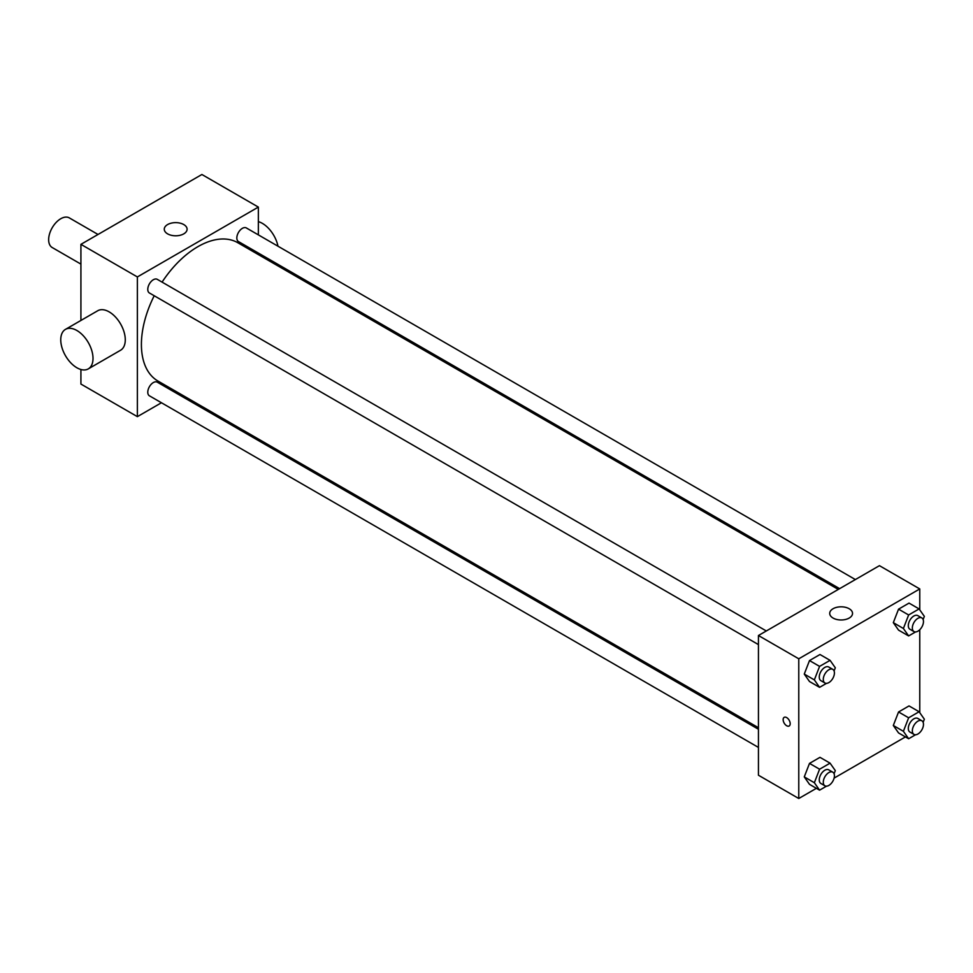 <?xml version="1.0" encoding="UTF-8"?>
<svg xmlns="http://www.w3.org/2000/svg" width="973" height="973" viewBox="0 0 973 973"><rect width="100%" height="100%" fill="white"/><g stroke="black" fill="none" stroke-linecap="round" stroke-linejoin="round"><path stroke-width="1.46" d="M98.018 234.469L69.302 217.891A17.113 9.876 120 0 0 56.118 222.476A17.113 9.876 120 0 0 48.65 239.686A17.113 9.876 120 0 0 52.189 247.519L80.917 264.109M161.445 402.749L137.375 416.651L80.917 384.055L80.917 369.485M80.917 320.458L80.917 244.345L201.898 174.495L258.356 207.091L258.356 234.882M178.509 392.897L177.183 393.664M758.441 644.6L149.404 292.982A7.869 4.549 -60 0 1 149.404 283.897A7.869 4.549 -60 0 1 157.285 279.348L766.31 630.966M758.441 747.422L149.404 395.804A7.869 4.549 -60 0 1 149.404 386.719A7.869 4.549 -60 0 1 157.285 382.17L758.441 729.251M258.356 253.065L258.356 254.598M137.375 416.651L137.375 276.94L258.356 207.091M839.614 588.653L238.458 241.572A7.869 4.549 -60 0 1 238.458 232.486A7.869 4.549 -60 0 1 246.327 227.937L855.364 579.555M758.441 727.719L157.942 381.027A79.847 46.096 -60 0 1 154.208 295.743M162.077 282.121A79.847 46.096 -60 0 1 237.789 242.715L838.288 589.419M65.471 329.373L97.738 310.74A22.817 13.172 60 0 1 120.555 323.912A22.817 13.172 60 0 1 120.555 350.256L88.288 368.889A22.817 13.172 -120 0 0 88.288 342.545A22.817 13.172 -120 0 0 65.471 329.373A22.817 13.172 -120 0 0 61.98 347.653A22.817 13.172 -120 0 0 76.879 367.758A22.817 13.172 -120 0 0 88.288 368.889M137.375 276.94L80.917 244.345M183.751 224.556A11.408 6.58 180 0 1 187.096 229.214A11.408 6.58 180 0 1 175.687 235.794A11.408 6.58 180 0 1 164.279 229.214A11.408 6.58 180 0 1 171.321 223.133A11.408 6.58 180 0 1 183.751 224.556M258.356 221.649A22.817 13.172 60 0 1 262.394 223.389A22.817 13.172 60 0 1 277.986 246.218M816.396 788.325L798.772 798.505L758.441 775.226L758.441 635.515L879.434 565.666L919.765 588.945L919.765 609.852M905.449 736.914L834.104 778.108M898.553 630.115L893.311 622.659L898.553 609.159L909.025 603.102L898.553 609.159L893.311 622.659L898.553 630.115L908.636 635.928L903.394 628.485L908.636 614.972L919.108 608.928L924.35 616.383L923.134 619.521M809.5 784.347L804.27 776.892L809.5 763.391L819.984 757.335L809.5 763.391L804.27 776.892L809.5 784.347L819.582 790.161L814.352 782.718L819.582 769.205L830.066 763.16L835.308 770.616L834.08 773.766M919.765 629.75L919.765 712.674M798.772 798.505L798.772 658.794L919.765 588.945M898.553 732.937L893.311 725.481L898.553 711.981L909.025 705.924L898.553 711.981L893.311 725.481L898.553 732.937L908.636 738.75L903.394 731.307L908.636 717.794L919.108 711.75L924.35 719.205L923.134 722.355M809.5 681.526L804.27 674.07L809.5 660.57L819.984 654.513L809.5 660.57L804.27 674.07L809.5 681.526L819.582 687.339L814.352 679.896L819.582 666.383L830.066 660.339L835.308 667.794L834.08 670.932M798.772 658.794L758.441 635.515M833.058 618.05A11.408 6.58 180 0 1 829.714 613.391A11.408 6.58 180 0 1 841.122 606.811A11.408 6.58 180 0 1 852.53 613.391A11.408 6.58 180 0 1 845.488 619.485A11.408 6.58 180 0 1 833.058 618.05M790.198 723.705A4.987 2.883 60 0 1 789.164 725.992A4.987 2.883 60 0 1 784.177 723.109A4.987 2.883 60 0 1 784.177 717.344A4.987 2.883 60 0 1 788.021 718.682A4.987 2.883 60 0 1 790.198 723.705M789.176 725.992A4.987 2.883 60 0 1 784.177 723.109A4.987 2.883 60 0 1 784.177 717.344M826.503 683.35L819.582 687.339M832.791 669.351L828.765 667.028A7.869 4.549 120 0 0 822.696 669.132A7.869 4.549 120 0 0 819.266 677.05A7.869 4.549 120 0 0 820.896 680.662L824.922 682.985A7.869 4.549 120 0 0 832.791 678.436A7.869 4.549 120 0 0 832.791 669.351A7.869 4.549 120 0 0 826.734 671.467A7.869 4.549 120 0 0 823.292 679.385A7.869 4.549 120 0 0 824.922 682.985M814.352 679.896L804.27 674.07M819.582 666.383L809.5 660.57M830.066 660.339L819.984 654.513M915.544 631.939L908.636 635.928M921.845 617.94L917.807 615.617A7.869 4.549 120 0 0 911.737 617.721A7.869 4.549 120 0 0 908.308 625.639A7.869 4.549 120 0 0 909.937 629.251L913.975 631.574A7.869 4.549 120 0 0 921.845 627.026A7.869 4.549 120 0 0 921.845 617.94A7.869 4.549 120 0 0 915.775 620.056A7.869 4.549 120 0 0 912.346 627.974A7.869 4.549 120 0 0 913.975 631.574M903.394 628.485L893.311 622.659M908.636 614.972L898.553 609.159M919.108 608.928L909.025 603.102M826.503 786.172L819.582 790.161M832.791 772.173L828.765 769.85A7.869 4.549 120 0 0 822.696 771.954A7.869 4.549 120 0 0 819.266 779.872A7.869 4.549 120 0 0 820.896 783.484L824.922 785.807A7.869 4.549 120 0 0 832.791 781.27A7.869 4.549 120 0 0 832.791 772.173A7.869 4.549 120 0 0 826.734 774.289A7.869 4.549 120 0 0 823.292 782.207A7.869 4.549 120 0 0 824.922 785.807M814.352 782.718L804.27 776.892M819.582 769.205L809.5 763.391M830.066 763.16L819.984 757.335M915.544 734.761L908.636 738.75M921.845 720.762L917.807 718.439A7.869 4.549 120 0 0 911.737 720.543A7.869 4.549 120 0 0 908.308 728.461A7.869 4.549 120 0 0 909.937 732.073L913.975 734.396A7.869 4.549 120 0 0 921.845 729.859A7.869 4.549 120 0 0 921.845 720.762A7.869 4.549 120 0 0 915.775 722.878A7.869 4.549 120 0 0 912.346 730.796A7.869 4.549 120 0 0 913.975 734.396M903.394 731.307L893.311 725.481M908.636 717.794L898.553 711.981M919.108 711.75L909.025 705.924M273.632 261.883L272.294 262.649"/></g></svg>
